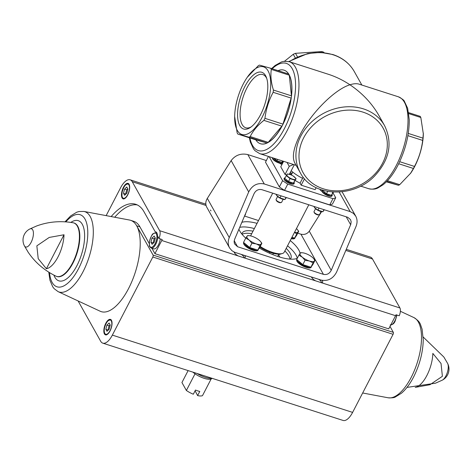 <?xml version="1.0" encoding="UTF-8"?>
<svg xmlns="http://www.w3.org/2000/svg" width="472" height="472" viewBox="0 0 472 472"><rect width="100%" height="100%" fill="white"/><g stroke="black" fill="none" stroke-linecap="round" stroke-linejoin="round"><path stroke-width="0.71" d="M324.081 52.657L323.839 52.233A38.627 32.497 150.8 0 0 322.801 51.879A38.627 32.497 150.8 0 0 321.745 51.56L295.49 53.318A38.627 32.497 150.8 0 0 293.26 54.28L284.539 61.248M295.49 53.318L297.454 56.835M293.26 54.28L295.248 57.838M321.745 51.56L322.264 52.492M247.257 77.296L258.267 65.744A38.627 16.443 107.8 0 1 259.47 65.112L270.668 68.263A38.627 16.443 107.8 0 1 271.312 69.413C270.373 75.732 271.081 82.612 273.435 90.052A38.627 16.443 107.8 0 1 273.146 92.305C268.792 100.412 266.06 109.097 264.963 118.342A38.627 16.443 107.8 0 1 264.438 119.375A38.627 16.443 107.8 0 1 263.907 120.384C257.718 125.227 253.151 130.62 250.201 136.567A38.627 16.443 107.8 0 1 248.998 137.199L237.805 134.048A38.627 16.443 107.8 0 1 237.162 132.897L234.655 116.472A35.512 15.122 107.8 0 1 247.257 77.296A35.512 15.122 107.8 0 1 269.111 73.16A35.512 15.122 107.8 0 1 262.066 117.404A35.512 15.122 107.8 0 1 243.623 134.774A35.512 15.122 107.8 0 1 234.655 116.472M284.103 70.186A38.627 16.443 107.8 0 1 284.156 70.204A38.627 16.443 107.8 0 1 282.527 125.192A38.627 16.443 107.8 0 1 260.497 143.748A38.627 16.443 107.8 0 1 260.444 143.73M263.907 120.384L281.89 126.166A38.627 16.443 -72.2 0 1 268.185 142.355L281.89 126.166M250.201 136.567L268.185 142.355M248.998 137.199L266.981 142.981A38.627 16.443 -72.2 0 1 260.391 143.712L260.497 143.748M237.805 134.048L255.789 139.83A38.627 16.443 -72.2 0 0 260.391 143.712M270.668 68.263L288.652 74.045A38.627 16.443 -72.2 0 0 284.05 70.169A38.627 16.443 -72.2 0 0 278.049 70.635M271.312 69.413L289.295 75.195A38.627 16.443 -72.2 0 1 291.425 95.834L289.295 75.195M273.435 90.052L291.425 95.834M273.146 92.305L291.13 98.087A38.627 16.443 -72.2 0 1 282.946 124.13L291.13 98.087M264.963 118.342L282.946 124.13M303.183 177.165L302.582 178.333A19.936 6.643 -152.6 0 1 291.195 170.758L294.298 164.763M271.624 68.57L275.117 65.472L281.53 61.915L283.725 61.36L289.259 61.702L328.471 74.316C335.875 76.712 343.032 80.205 349.947 84.783C334.766 89.355 311.036 113.097 300.157 134.597C293.649 147.506 291.838 156.916 294.729 162.828L300.363 172.888C312.641 197.107 353.493 198.47 374.697 175.92C389.547 159.766 392.857 143.028 384.615 125.705A48.28 40.621 150.8 0 0 363.44 108.879A48.28 40.621 150.8 0 0 309.998 123.481A48.28 40.621 150.8 0 0 300.363 172.888M360.632 186.098L368.732 188.706A48.28 20.556 107.8 0 0 396.268 165.513A48.28 20.556 107.8 0 0 398.303 96.778L359.092 84.163C356.649 83.396 353.605 83.603 349.947 84.783C362.337 93.155 372.019 103.445 378.981 115.64L384.615 125.705M260.55 114.702A29.783 12.679 107.8 0 1 250.319 127.499A29.783 12.679 107.8 0 1 240.614 96.772A29.783 12.679 107.8 0 1 266.414 77.467A29.783 12.679 107.8 0 1 260.55 114.702M408.622 112.637L420.186 116.36A38.627 16.443 107.8 0 1 420.829 117.504L423.337 133.936A35.512 15.122 107.8 0 1 414.681 166.498A35.512 15.122 107.8 0 1 410.734 173.106L399.719 184.664A38.627 16.443 107.8 0 1 398.516 185.295L386.367 181.832M423.343 133.187L422.959 138.148A38.627 16.443 107.8 0 1 422.664 140.402C421.59 149.565 418.865 158.244 414.481 166.439A38.627 16.443 107.8 0 1 413.956 167.466A38.627 16.443 107.8 0 1 413.425 168.48L410.374 173.625M386.704 181.49L398.516 185.295M387.441 180.717L399.719 184.664M398.704 163.743L413.425 168.48M399.69 161.684L414.481 166.439M407.908 135.653L422.664 140.402M408.28 133.423L422.959 138.148M408.776 113.628L420.829 117.504M333.02 192.918L335.728 197.756L332.483 204.016A40.498 13.487 -152.6 0 1 329.739 204.907L284.527 190.363A40.498 13.487 -152.6 0 1 279.359 186.924L265.494 162.167L268.456 156.45M335.728 197.756A40.498 13.487 -152.6 0 1 332.984 198.653L329.739 204.907M332.984 198.653L287.772 184.109L284.527 190.363M287.772 184.109A40.498 13.487 -152.6 0 1 282.598 180.67L279.359 186.924M282.598 180.67L269.164 156.674M322.034 191.425A3.428 1.139 -152.6 0 1 319.969 189.349M282.651 162.38A3.428 1.139 -152.6 0 1 282.958 162.58M281.979 164.48A3.428 1.139 -152.6 0 1 279.566 163.17M302.582 178.333L300.068 183.183L301.177 185.166L315.131 189.655L316.151 187.691M300.068 183.183A19.936 6.643 -152.6 0 1 295.201 180.469M283.613 161.324L280.775 166.799L285.053 174.439L286.587 174.935M290.174 172.722A19.936 6.643 -152.6 0 1 292.174 173.224M285.053 174.439L289.242 166.356L293.513 164.51M287.041 162.427L289.242 166.356M289.354 174.31L291.195 170.758M304.499 178.764L301.177 185.166M251.204 126.868A27.936 11.894 107.8 0 1 245.717 127.764A27.936 11.894 107.8 0 1 242.95 97.527A27.936 11.894 107.8 0 1 262.827 74.57A27.936 11.894 107.8 0 1 266.763 78.499M255.789 139.83L266.981 142.981M151.907 248.278L154.922 253.659L388.739 328.872L395.565 315.703A6.696 2.85 -72.2 0 0 396.02 314.747L399.235 315.78A6.696 2.85 -72.2 0 0 399.926 307.968L372.508 259.01A16.744 7.133 -72.2 0 0 370.367 257.087L346.277 249.34M156.155 232.053L155.194 231.746A8.72 3.711 107.8 0 1 155.701 231.823A8.72 3.711 107.8 0 1 157.459 235.782L158.975 238.496L162.197 239.534A6.696 2.85 -72.2 0 1 161.748 240.49L395.565 315.703M155.194 231.746L143.984 211.727A64.794 27.588 -72.2 0 0 135.712 204.287A64.794 27.588 -72.2 0 0 111.162 216.571M158.975 238.496A6.696 2.85 -72.2 0 0 159.666 230.69L399.926 307.968M78.098 300.947L100.66 341.232A16.744 7.133 -72.2 0 0 102.796 343.156L343.055 420.44A16.744 7.133 -72.2 0 0 352.608 412.398L393.087 334.3A1.475 0.625 -72.2 0 0 393.341 332.371L390.008 326.423M154.922 253.659L161.748 240.49M110.076 330.937A8.101 3.446 107.8 0 1 105.457 334.831A8.101 3.446 107.8 0 1 104.654 326.063A8.101 3.446 107.8 0 1 110.418 319.408A8.101 3.446 107.8 0 1 110.076 330.937M102.796 343.156A16.744 7.133 -72.2 0 0 112.348 335.114L152.828 257.016A1.475 0.625 -72.2 0 0 153.081 255.087L136.685 225.811A47.973 20.426 107.8 0 1 128.543 288.593A47.973 20.426 107.8 0 1 100.164 311.231L58.091 291.625L54.174 288.693L52.693 286.758L49.938 280.226L48.793 272.179M426.889 375.476A24.485 10.425 107.8 0 1 415.236 387.376L430.004 384.709L442.394 376.296L441.031 363.475L432.842 353.41A24.485 10.425 107.8 0 1 426.889 375.476M46.398 268.739L38.214 258.668L36.846 245.847L49.236 237.434L64.009 234.767A24.485 10.425 -72.2 0 1 58.05 256.833A24.485 10.425 -72.2 0 1 46.398 268.739L64.009 234.767M139.907 226.843L136.685 225.811A47.973 20.426 -72.2 0 0 130.561 220.3L133.777 221.333A47.973 20.426 -72.2 0 1 139.907 226.843L149.258 243.54M238.159 255.936A6.23 2.077 -152.6 0 1 234.2 252.384A6.23 2.077 -152.6 0 1 234.106 252.042M244.608 255.482A6.23 2.077 -152.6 0 1 245.08 256.143A6.23 2.077 -152.6 0 1 244.549 257.753A6.23 2.077 -152.6 0 1 244.024 257.824M315.567 280.834A6.23 2.077 -152.6 0 1 311.608 277.288A6.23 2.077 -152.6 0 1 311.526 277.005M321.957 280.309A6.23 2.077 -152.6 0 1 322.488 281.046A6.23 2.077 -152.6 0 1 321.957 282.651A6.23 2.077 -152.6 0 1 321.432 282.722M159.666 230.69L132.249 181.726A16.744 7.133 -72.2 0 0 130.107 179.802A16.744 7.133 -72.2 0 0 120.555 187.844L106.153 215.627M210.465 209.999A6.23 2.077 27.4 0 0 211.008 210.884M290.239 259.14A27.411 9.133 27.4 0 0 290.882 258.29A27.411 9.133 27.4 0 0 290.162 253.269A27.411 9.133 27.4 0 0 286.215 248.349M253.027 231.144A27.411 9.133 27.4 0 0 242.213 233.062A27.411 9.133 27.4 0 0 241.888 234.082M127.717 194.936A8.101 3.446 107.8 0 1 123.098 198.824A8.101 3.446 107.8 0 1 122.295 190.057A8.101 3.446 107.8 0 1 128.06 183.401A8.101 3.446 107.8 0 1 127.717 194.936M130.561 220.3A47.973 20.426 -72.2 0 0 129.499 220.029L83.892 211.432A42.179 17.96 107.8 0 1 83.048 271.719A42.179 17.96 107.8 0 1 58.091 291.625M321.196 282.728A5.216 1.74 27.4 0 0 321.314 282.569A5.216 1.74 27.4 0 0 321.178 281.613A5.216 1.74 27.4 0 0 318.665 279.3M312.653 277.371A5.216 1.74 27.4 0 0 312.051 277.766A5.216 1.74 27.4 0 0 311.986 277.955M243.782 257.824A5.216 1.74 27.4 0 0 243.906 257.665A5.216 1.74 27.4 0 0 243.77 256.709A5.216 1.74 27.4 0 0 241.257 254.402M235.245 252.467A5.216 1.74 27.4 0 0 234.643 252.862A5.216 1.74 27.4 0 0 234.578 253.057M160.268 238.915A8.101 3.446 107.8 0 1 158.385 244.986A8.101 3.446 107.8 0 1 153.766 248.874L151.193 248.048C149.754 246.945 149.146 246.059 149.382 245.399L149.512 241.257C151.158 236.242 152.379 233.723 153.17 233.687L156.155 232.625A8.101 3.446 107.8 0 1 157.046 233.327M137.281 204.919A64.794 27.588 -72.2 0 0 114.702 217.238M123.493 193.26L124.637 195.296L126.826 193.184L127.877 189.036L126.738 187L124.549 189.113L123.493 193.26L125.776 194.193M127.741 188.794L126.697 189.803L124.549 189.113M126.697 189.803L125.64 193.951M105.852 329.261L106.991 331.303L109.185 329.19L110.236 325.043L109.097 323.007L106.902 325.119L105.852 329.261L108.135 330.199M151.996 238.124L150.946 242.272L152.084 244.307L154.273 242.201L155.329 238.053L154.191 236.018L151.996 238.124L154.143 238.814L153.093 242.962L150.946 242.272M110.1 324.795L109.05 325.81L106.902 325.119M109.05 325.81L107.999 329.957M155.194 237.805L154.143 238.814M281.518 253.741A18.762 6.248 -152.6 0 1 281.524 253.753L278.51 254.738L279.831 257.098M251.688 233.728A27.411 9.133 27.4 0 0 242.101 234.342M289.897 259.116A27.411 9.133 27.4 0 0 284.876 250.933M195.101 390.775L197.609 395.601A12.585 4.189 27.4 0 0 202.482 395.66L211.131 378.969A12.585 4.189 27.4 0 0 211.367 378.857L212.235 378.361M188.116 370.603L181.932 382.526L186.381 390.48A12.585 4.189 27.4 0 0 193.319 394.22L195.479 390.049A12.585 4.189 -152.6 0 0 199.774 391.43L197.609 395.601M186.381 390.48L195.036 373.794A12.585 4.189 27.4 0 0 211.131 378.969M197.048 373.476A13.706 4.567 27.4 0 0 211.91 378.255M192.865 372.131A12.585 4.189 27.4 0 0 195.036 373.794M277.648 256.408L278.51 254.738M264.285 183.974L247.829 154.592C240.962 153.07 235.398 155.07 231.144 160.586L207.32 198.393C205.491 201.455 205.302 204.376 206.748 207.161L229.557 247.883C227.882 244.702 227.781 241.263 229.262 237.575L248.697 191.933C252.29 185.225 257.488 182.57 264.285 183.974L350.147 211.592L353.38 213.338L355.729 216.147C357.398 219.327 357.499 222.766 356.018 226.454L336.589 272.096C332.996 278.805 327.798 281.454 320.995 280.055L234.631 252.26L231.905 250.685L229.557 247.883M247.829 154.592L266.332 160.545M287.542 245.782A34.267 11.411 -152.6 0 1 296.062 255.169A34.267 11.411 -152.6 0 1 297.289 258.278M239.688 227.41A34.267 11.411 -152.6 0 1 254.355 228.578M244.614 216.07L258.52 220.548M297.738 233.162L300.935 234.189C304.369 234.95 307.148 233.953 309.278 231.191L321.597 211.639M234.625 239.298L254.06 193.662C255.859 190.304 258.455 188.977 261.854 189.679L347.716 217.297L350.507 219.574L351.15 221.675L350.802 224.359L331.22 270.368C329.426 273.725 326.825 275.052 323.426 274.35L237.563 246.732L234.466 243.794L234.106 241.587L234.625 239.298M290.245 240.567A34.267 11.411 -152.6 0 1 298.764 249.953A34.267 11.411 -152.6 0 1 300.062 253.446M297.272 258.314A34.267 11.411 -152.6 0 1 259.329 248.018M245.741 238.153A34.267 11.411 -152.6 0 1 238.915 229.233M241.835 222.365A34.267 11.411 -152.6 0 1 257.057 223.368M269.388 253.193L269.89 252.231A17.446 5.811 27.4 0 0 273.441 253.375A17.446 5.811 27.4 0 0 280.633 253.965L282.138 253.588A18.691 6.224 27.4 0 0 284.221 252.19L308.8 204.777M272.786 254.626L273.441 253.375M260.225 246.478A18.691 6.224 27.4 0 0 282.138 253.588M272.71 193.172L251.033 234.985A18.691 6.224 27.4 0 0 250.791 235.941M259.883 247.139A17.446 5.811 27.4 0 0 269.89 252.231M291.708 174.121A17.446 5.811 27.4 0 0 289.655 173.725M291.448 238.254A8.101 2.696 27.4 0 0 295.071 237.776A8.101 2.696 27.4 0 0 295.177 237.333M291.23 238.667A8.101 2.696 27.4 0 0 294.858 238.183L295.071 237.776M243.764 242.602A8.101 2.696 27.4 0 0 244.071 243.806A8.101 2.696 27.4 0 0 251.511 249.245A8.101 2.696 27.4 0 0 258.237 249.776A8.101 2.696 27.4 0 0 258.343 249.334M243.729 242.567L243.646 242.732A8.101 2.696 27.4 0 0 243.859 244.219A8.101 2.696 27.4 0 0 251.299 249.653A8.101 2.696 27.4 0 0 258.025 250.189L258.237 249.776M296.888 259.688A8.101 2.696 27.4 0 0 297.195 260.892A8.101 2.696 27.4 0 0 304.635 266.332A8.101 2.696 27.4 0 0 311.361 266.863A8.101 2.696 27.4 0 0 311.467 266.42M296.853 259.659L296.77 259.818A8.101 2.696 27.4 0 0 296.982 261.305A8.101 2.696 27.4 0 0 304.422 266.745A8.101 2.696 27.4 0 0 311.148 267.276L311.361 266.863M292.953 237.587A7.245 2.413 -152.6 0 1 291.838 237.493M294.457 232.442L296.817 233.817L298.705 231.292L296.481 235.587L294.593 238.112L291.956 237.268M298.705 231.292L297.413 229.581A8.101 2.696 -152.6 0 1 298.074 231.947A8.101 2.696 -152.6 0 1 294.528 232.307M296.817 233.817L294.593 238.112M296.457 228.584A8.101 2.696 -152.6 0 1 297.413 229.581M244.95 214.86L245.582 214.205L244.065 217.132M256.119 249.588A7.245 2.413 -152.6 0 1 249.906 247.635A7.245 2.413 -152.6 0 1 245.056 243.67M261.872 243.292L259.647 247.593L257.759 250.113L249.706 247.523L243.534 242.407L245.764 238.112L249.163 240.065L251.93 243.227L256.272 243.918L259.983 245.818L261.872 243.292L260.579 241.581A8.101 2.696 -152.6 0 1 261.246 243.953A8.101 2.696 -152.6 0 1 256.272 243.918A8.101 2.696 -152.6 0 1 249.163 240.065A8.101 2.696 -152.6 0 1 247.021 236.242L245.764 238.112M259.983 245.818L257.759 250.113M251.93 243.227L249.706 247.523M249.204 235.681L247.652 235.587L247.021 236.242A8.101 2.696 -152.6 0 1 249.204 235.681A8.101 2.696 -152.6 0 1 251.995 236.277A8.101 2.696 -152.6 0 1 259.104 240.13A8.101 2.696 -152.6 0 1 260.579 241.581M309.243 266.674A7.245 2.413 -152.6 0 1 303.03 264.727A7.245 2.413 -152.6 0 1 298.18 260.756M314.995 260.385L312.771 264.68L310.883 267.205L302.829 264.615L296.658 259.494L298.888 255.199L302.286 257.151L305.054 260.314L309.396 261.004L313.107 262.904L314.995 260.385L313.703 258.668A8.101 2.696 -152.6 0 1 314.37 261.04A8.101 2.696 -152.6 0 1 309.396 261.004A8.101 2.696 -152.6 0 1 302.286 257.151A8.101 2.696 -152.6 0 1 300.145 253.334L298.888 255.199M313.107 262.904L310.883 267.205M305.054 260.314L302.829 264.615M302.328 252.774L300.776 252.673L300.145 253.334A8.101 2.696 -152.6 0 1 302.328 252.774A8.101 2.696 -152.6 0 1 305.118 253.364A8.101 2.696 -152.6 0 1 312.228 257.216A8.101 2.696 -152.6 0 1 313.703 258.668M272.474 157.742L272.462 157.76A5.605 1.87 27.4 0 0 276.58 162.002A5.605 1.87 27.4 0 0 282.421 162.923L282.586 162.604A5.605 1.87 27.4 0 0 282.439 161.577A5.605 1.87 27.4 0 0 282.421 161.548M272.556 157.766A5.605 1.87 27.4 0 0 277.182 161.896A5.605 1.87 27.4 0 0 282.586 162.604M273.736 158.149L276.875 160.745L281.831 162.344L282.793 161.058M280.905 162.043A4.283 1.428 -152.6 0 1 276.97 160.911A4.283 1.428 -152.6 0 1 273.99 158.356M277.583 159.383L276.875 160.745M282.539 160.976L281.831 162.344M285.029 177.773A5.605 1.87 27.4 0 0 284.262 178.221L284.097 178.54A5.605 1.87 27.4 0 0 288.215 182.776A5.605 1.87 27.4 0 0 294.056 183.702L294.221 183.378A5.605 1.87 27.4 0 0 294.074 182.351A5.605 1.87 27.4 0 0 294.056 182.328M284.262 178.221A5.605 1.87 27.4 0 0 288.386 182.457A5.605 1.87 27.4 0 0 294.221 183.378M288.51 181.525L293.466 183.118L296.127 178.67L294.965 180.227L290.009 178.634L288.51 181.525L284.716 178.381L287.377 173.932L290.599 174.711M292.54 182.823A4.283 1.428 -152.6 0 1 288.61 181.69A4.283 1.428 -152.6 0 1 285.625 179.13M283.141 199.337L281.619 202.276A3.115 1.038 -152.6 0 1 281.271 202.512A3.115 1.038 -152.6 0 1 278.374 201.762A3.115 1.038 -152.6 0 1 276.096 199.827A3.115 1.038 -152.6 0 1 276.09 199.408L277.613 196.476M281.271 202.512L280.533 202.695A2.502 0.832 -152.6 0 1 278.203 202.093A2.502 0.832 -152.6 0 1 276.374 200.541L276.096 199.827M294.965 180.227L293.466 183.118M293.254 176.062L296.127 178.67M290.009 178.634L286.215 175.484M295.673 179.212A4.985 1.658 -152.6 0 1 292.611 179.195A4.985 1.658 -152.6 0 1 288.233 176.823A4.985 1.658 -152.6 0 1 286.917 174.469A4.985 1.658 -152.6 0 1 289.979 174.492A4.985 1.658 -152.6 0 1 290.97 174.858A4.985 1.658 -152.6 0 1 293.1 175.968A4.985 1.658 -152.6 0 1 294.351 176.864A4.985 1.658 -152.6 0 1 295.673 179.212M286.339 197.556L284.964 199.526L280.002 197.933L281.076 195.862M286.038 197.455L284.964 199.526L283.985 199.467A4.962 1.652 -152.6 0 1 277.017 195.856A4.962 1.652 -152.6 0 1 276.928 195.744M280.002 197.933L276.846 195.644L276.208 194.788L276.427 194.37M322.429 190.181A5.605 1.87 27.4 0 0 322.211 190.422L322.046 190.747A5.605 1.87 27.4 0 0 326.164 194.983A5.605 1.87 27.4 0 0 331.999 195.904L332.164 195.585A5.605 1.87 27.4 0 0 332.017 194.558A5.605 1.87 27.4 0 0 332.005 194.535M322.211 190.422A5.605 1.87 27.4 0 0 326.329 194.665A5.605 1.87 27.4 0 0 332.164 195.585M322.807 190.299L322.659 190.582L326.453 193.732L331.415 195.325L333.438 192.098M330.483 195.024A4.283 1.428 -152.6 0 1 326.553 193.898A4.283 1.428 -152.6 0 1 323.568 191.337M321.084 211.544L319.562 214.483A3.115 1.038 -152.6 0 1 319.219 214.713A3.115 1.038 -152.6 0 1 316.323 213.969A3.115 1.038 -152.6 0 1 314.045 212.034A3.115 1.038 -152.6 0 1 314.033 211.615L315.556 208.677M319.219 214.713L318.476 214.902A2.502 0.832 -152.6 0 1 316.151 214.3A2.502 0.832 -152.6 0 1 314.317 212.742L314.045 212.034M333.143 192.086L332.913 192.434L332.087 192.01M327.645 191.437L326.453 193.732M332.913 192.434L331.415 195.325M324.288 209.763L322.907 211.733L317.951 210.14L319.025 208.069M323.981 209.662L322.907 211.733L321.928 211.674A4.962 1.652 -152.6 0 1 314.966 208.063A4.962 1.652 -152.6 0 1 314.877 207.951M317.951 210.14L314.794 207.851L314.157 206.99L314.37 206.571M289.259 61.702A48.28 20.556 107.8 0 1 287.224 130.437A48.28 20.556 107.8 0 1 259.688 153.63L296.145 165.353M288.716 61.543L307.785 53.531L320.624 52.398L332.843 54.528C342.43 57.702 349.593 63.407 354.336 71.638A48.28 40.621 150.8 0 0 333.161 54.811A48.28 40.621 150.8 0 0 289.212 61.69M272.167 68.747A45.79 19.499 107.8 0 1 294.699 75.791A45.79 19.499 107.8 0 1 284.421 128.573A45.79 19.499 107.8 0 1 249.906 137.942M363.015 112.141A45.79 38.521 150.8 0 0 299.053 158.651A45.79 38.521 150.8 0 0 367.369 180.628A45.79 38.521 150.8 0 0 363.015 112.141M445.952 375.836A9.558 4.071 107.8 0 1 442.264 380.178A12.461 12.461 0 0 0 447.639 363.458A9.558 4.071 107.8 0 1 445.952 375.836M447.574 363.328A9.558 4.071 107.8 0 1 447.639 363.458L443.857 357.021L423.207 337.037M73.089 222.76C60.351 220.63 48.174 221.716 36.562 226.005L29.736 229.032A9.558 4.071 107.8 0 1 33.37 232.236A9.558 4.071 107.8 0 1 31.099 242.39A9.558 4.071 107.8 0 1 24.426 245.882A9.558 4.071 107.8 0 1 24.361 245.759L28.137 252.19C35.07 262.45 44.333 270.432 55.92 276.126L56.947 276.539A28.108 11.965 107.8 0 0 72.983 263.04A28.108 11.965 107.8 0 0 74.163 223.02L73.089 222.76A28.084 11.959 107.8 0 1 72.594 262.904A28.084 11.959 107.8 0 1 55.92 276.126M152.828 257.016L393.087 334.3M112.348 335.114L352.608 412.398M153.081 255.087L393.341 332.371M132.249 181.726L206.052 205.468M345.817 250.425L372.508 259.01M411.236 377.287A42.179 17.96 107.8 0 1 388.108 397.784C391.854 398.002 394.267 397.731 395.335 396.976L401.389 393.27C405.891 389.447 409.938 384.06 413.543 377.11C419.708 364.832 422.942 352.431 423.26 339.911L422.062 328.99C420.115 324.364 421.083 322.246 413.909 317.585A42.179 17.96 107.8 0 1 411.236 377.287M70.865 222.406A31.612 13.458 107.8 0 1 84.305 230.897A31.612 13.458 107.8 0 1 76.918 265.659A31.612 13.458 107.8 0 1 53.908 275.117M65.844 221.869A37.849 16.113 107.8 0 1 86.665 223.303A37.849 16.113 107.8 0 1 78.57 268.603A37.849 16.113 107.8 0 1 49.519 272.627M127.664 194.676A7.475 3.186 107.8 0 1 121.888 194.806A7.475 3.186 107.8 0 1 127.511 183.968A7.475 3.186 107.8 0 1 127.664 194.676M110.017 330.677A7.475 3.186 107.8 0 1 104.247 330.807A7.475 3.186 107.8 0 1 109.864 319.969A7.475 3.186 107.8 0 1 110.017 330.677M155.111 243.688A7.475 3.186 107.8 0 1 149.341 243.817A7.475 3.186 107.8 0 1 154.958 232.979A7.475 3.186 107.8 0 1 155.111 243.688M157.784 236.372A8.101 3.446 107.8 0 1 155.813 244.154A8.101 3.446 107.8 0 1 151.193 248.048M396.663 314.954A8.101 3.446 107.8 0 1 394.781 321.025A8.101 3.446 107.8 0 1 390.757 324.984M248.697 191.933L231.144 160.586M350.147 211.592L339.209 192.069M229.262 237.575L207.32 198.393M350.655 224.731L346.224 216.819M331.22 270.368L309.278 231.191M323.426 274.35L300.935 234.189M237.563 246.732L234.2 240.72M354.336 71.638L361.847 85.049M259.688 153.63L255.069 150.757L253.535 148.951L250.331 142.09L249.363 137.765M368.732 188.706C372.591 189.514 375.718 189.225 378.107 187.844L383.058 184.788C388.444 180.475 393.371 174.044 397.825 165.483C405.472 150.155 409.283 134.915 409.253 119.758L407.655 108.312L404.457 101.456C404.109 100.253 402.055 98.695 398.303 96.778M291.259 174.988L292.752 172.103M407.006 387.4L435.438 383.205L442.264 380.178M130.107 179.802L205.816 204.158M413.909 317.585L400.386 311.284M388.108 397.784L362.667 392.987M29.736 229.032A12.461 12.461 0 0 0 24.361 245.759M64.994 221.816L70.682 215.887L76.747 212.211L78.954 211.539L83.892 211.432M123.747 199.031C122.307 197.927 121.699 197.048 121.929 196.387L122.065 192.24C123.711 187.231 124.927 184.705 125.717 184.676L128.703 183.614M106.1 335.037C104.66 333.934 104.058 333.055 104.288 332.388C103.692 329.952 104.536 326.565 106.808 322.223L108.076 320.677L111.062 319.615M156.155 232.625L156.822 232.838M390.167 324.913C392.568 324.813 394.238 323.515 395.17 321.019L396.987 315.06M355.729 216.147L342.094 191.803"/></g></svg>
